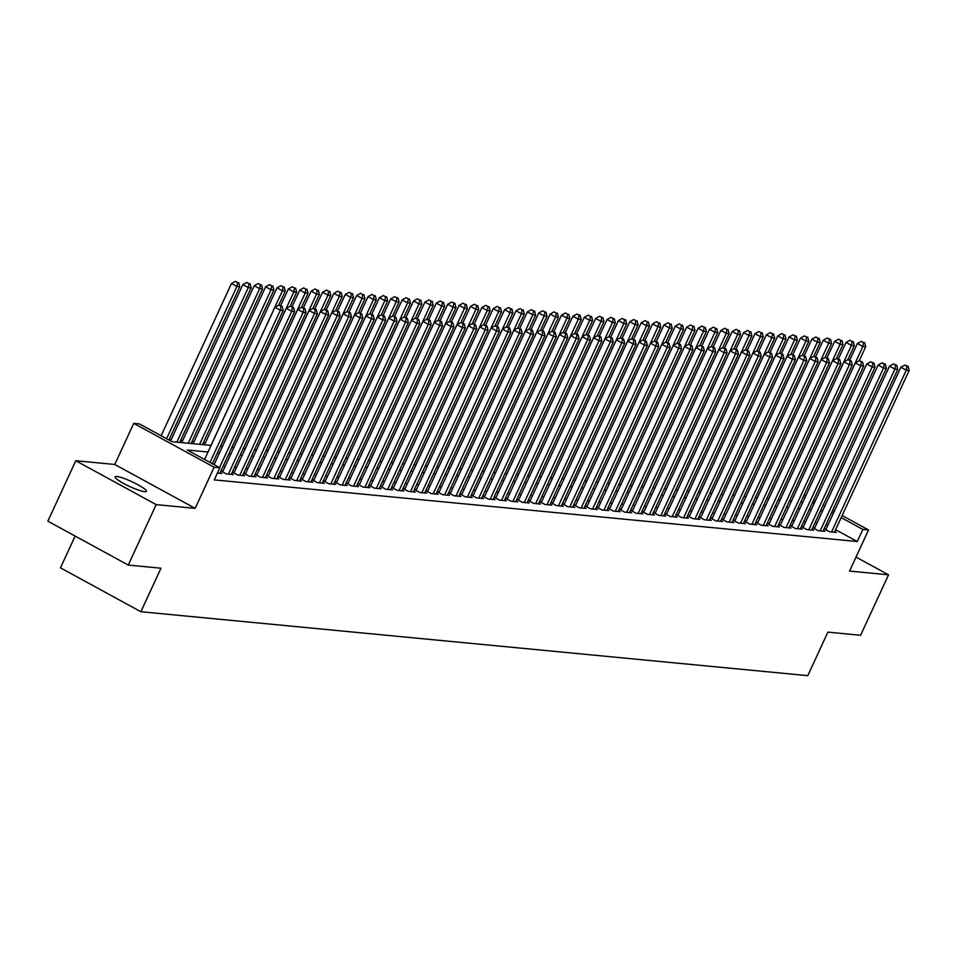 <?xml version="1.0" encoding="UTF-8"?>
<svg xmlns="http://www.w3.org/2000/svg" width="957" height="957" viewBox="0 0 957 957"><rect width="100%" height="100%" fill="white"/><g stroke="black" fill="none" stroke-linecap="round" stroke-linejoin="round"><path stroke-width="1.44" d="M116.874 476.502A17.25 2.644 24.8 0 0 115.115 476.861A17.25 2.644 24.8 0 0 126.491 484.96A17.25 2.644 24.8 0 0 144.686 491.683A17.25 2.644 24.8 0 0 146.433 491.324A17.25 2.644 24.8 0 0 135.057 483.225A17.25 2.644 24.8 0 0 116.874 476.502M75.136 536.076L60.458 567.836L140.858 611.726L807.78 675.654L827.889 632.134L860.606 635.269L888.539 574.822L856.025 557.082M140.858 611.726L160.967 568.207L128.25 565.061L47.85 521.182L75.782 460.736L156.182 504.614L195.156 508.346L214.153 467.243L133.753 423.365L139.447 423.903L172.033 441.703L211.066 445.436M195.156 508.346L114.756 464.468L75.782 460.736M114.756 464.468L133.753 423.365M205.384 442.852L203.363 442.66M194.008 441.763L191.986 441.572M182.62 440.675L180.598 440.483M171.243 439.586L169.222 439.383M128.25 565.061L156.182 504.614M826.13 529.006L824.133 528.814L829.563 531.781L836.394 532.427L834.731 531.53M814.742 527.917L812.756 527.726L818.187 530.68L825.018 531.338L823.355 530.429M803.366 526.817L801.38 526.625L806.811 529.592L813.641 530.25L811.979 529.341M791.989 525.728L789.992 525.537L795.423 528.503L802.253 529.161L800.59 528.252M780.601 524.639L778.615 524.448L784.046 527.415L790.877 528.073L789.214 527.163M769.225 523.551L767.227 523.359L772.67 526.326L779.488 526.972L777.838 526.075M757.848 522.462L755.851 522.271L761.282 525.237L768.112 525.883L766.449 524.974M746.46 521.362L744.474 521.17L749.905 524.137L756.736 524.795L755.073 523.886M735.084 520.273L733.086 520.082L738.517 523.048L745.347 523.706L743.685 522.797M723.695 519.184L721.71 518.993L727.141 521.96L733.971 522.618L732.308 521.709M712.319 518.096L710.333 517.904L715.764 520.871L722.595 521.517L720.932 520.62M700.943 517.007L698.945 516.816L704.376 519.783L711.207 520.429L709.544 519.519M689.554 515.907L687.569 515.715L693 518.682L699.83 519.34L698.167 518.431M678.178 514.818L676.18 514.627L681.623 517.593L688.442 518.251L686.791 517.342M666.802 513.73L664.804 513.538L670.235 516.505L677.066 517.163L675.403 516.254M655.413 512.641L653.428 512.45L658.859 515.416L665.689 516.062L664.026 515.165M644.037 511.552L642.039 511.361L647.47 514.328L654.301 514.974L652.638 514.065M632.649 510.452L630.663 510.26L636.094 513.227L642.925 513.885L641.262 512.976M621.272 509.363L619.287 509.172L624.718 512.139L631.548 512.796L629.885 511.887M609.896 508.275L607.898 508.083L613.329 511.05L620.16 511.708L618.497 510.799M598.508 507.186L596.522 506.995L601.953 509.961L608.784 510.607L607.121 509.71M587.131 506.097L585.134 505.906L590.577 508.873L597.395 509.519L595.744 508.61M575.755 504.997L573.757 504.806L579.188 507.772L586.019 508.43L584.356 507.521M564.367 503.908L562.381 503.717L567.812 506.684L574.643 507.342L572.98 506.432M552.99 502.82L550.993 502.628L556.424 505.595L563.254 506.253L561.592 505.344M541.602 501.731L539.616 501.54L545.047 504.506L551.878 505.152L550.215 504.255M530.226 500.643L528.24 500.451L533.671 503.418L540.502 504.064L538.839 503.155M518.85 499.542L516.852 499.351L522.283 502.317L529.113 502.975L527.451 502.066M507.461 498.453L505.475 498.262L510.906 501.229L517.737 501.887L516.074 500.978M496.085 497.365L494.099 497.173L499.53 500.14L506.349 500.798L504.698 499.889M484.709 496.276L482.711 496.085L488.142 499.052L494.972 499.698L493.31 498.8M473.32 495.188L471.334 494.996L476.765 497.963L483.596 498.609L481.933 497.7M461.944 494.087L459.946 493.896L465.389 496.862L472.208 497.52L470.545 496.611M450.568 492.999L448.57 492.807L454.001 495.774L460.831 496.432L459.169 495.523M439.179 491.91L437.193 491.719L442.624 494.685L449.455 495.343L447.792 494.434M427.803 490.821L425.805 490.63L431.236 493.597L438.067 494.243L436.404 493.345M416.415 489.733L414.429 489.541L419.86 492.508L426.69 493.154L425.028 492.245M405.038 488.632L403.053 488.441L408.483 491.408L415.302 492.065L413.651 491.156M393.662 487.544L391.664 487.352L397.095 490.319L403.926 490.977L402.263 490.068M382.274 486.455L380.288 486.264L385.719 489.23L392.549 489.888L390.887 488.979M370.897 485.366L368.9 485.175L374.343 488.142L381.161 488.788L379.498 487.891M359.521 484.278L357.523 484.086L362.954 487.053L369.785 487.699L368.122 486.79M348.133 483.177L346.147 482.986L351.578 485.953L358.408 486.611L356.746 485.701M336.756 482.089L334.759 481.897L340.19 484.864L347.02 485.522L345.357 484.613M325.368 481L323.382 480.809L328.813 483.775L335.644 484.433L333.981 483.524M313.992 479.912L312.006 479.72L317.437 482.687L324.256 483.333L322.605 482.436M302.615 478.823L300.618 478.632L306.049 481.598L312.879 482.244L311.216 481.335M291.227 477.722L289.241 477.531L294.672 480.498L301.503 481.156L299.84 480.247M279.851 476.634L277.853 476.442L283.296 479.409L290.115 480.067L288.464 479.158M268.474 475.545L266.477 475.354L271.908 478.321L278.738 478.978L277.075 478.069M257.086 474.457L255.1 474.265L260.531 477.232L267.362 477.878L265.699 476.981M245.71 473.368L243.712 473.177L249.143 476.143L255.974 476.789L254.311 475.88M234.321 472.268L232.336 472.076L237.767 475.043L244.597 475.701L242.934 474.792M222.945 471.179L220.959 470.988L226.39 473.954L233.209 474.612L231.558 473.703M217.395 473.093L221.833 473.524L220.17 472.614M208.04 451.991L187.249 450.005L219.847 467.794L214.26 479.888L857.269 541.518L835.593 529.688M827.781 525.429L826.094 524.508M817.015 523L814.993 522.797M805.638 521.9L803.617 521.709M794.262 520.811L792.24 520.62M782.874 519.723L780.852 519.531M771.498 518.634L769.476 518.443M760.109 517.546L758.088 517.342M748.733 516.445L746.711 516.254M737.357 515.356L735.335 515.165M725.968 514.268L723.947 514.076M714.592 513.179L712.57 512.988M703.216 512.091L701.194 511.887M691.827 510.99L689.806 510.799M680.451 509.902L678.429 509.71M669.063 508.813L667.041 508.622M657.686 507.724L655.665 507.533M646.31 506.636L644.288 506.432M634.922 505.535L632.9 505.344M623.545 504.447L621.524 504.255M612.169 503.358L610.147 503.167M600.781 502.269L598.759 502.078M589.404 501.181L587.383 500.978M578.016 500.08L575.994 499.889M566.64 498.992L564.618 498.8M555.263 497.903L553.242 497.712M543.875 496.815L541.853 496.623M532.499 495.726L530.477 495.523M521.122 494.625L519.101 494.434M509.734 493.537L507.712 493.345M498.358 492.448L496.336 492.257M486.969 491.36L484.96 491.168M475.593 490.271L473.571 490.068M464.217 489.171L462.195 488.979M452.828 488.082L450.807 487.891M441.452 486.993L439.43 486.802M430.076 485.905L428.054 485.713M418.688 484.816L416.666 484.613M407.311 483.716L405.29 483.524M395.935 482.627L393.913 482.436M384.547 481.538L382.525 481.347M373.17 480.45L371.149 480.258M361.782 479.361L359.76 479.158M350.406 478.273L348.384 478.069M339.029 477.172L337.008 476.981M327.641 476.084L325.619 475.892M316.265 474.995L314.243 474.804M304.888 473.906L302.867 473.715M293.5 472.818L291.478 472.614M282.124 471.717L280.102 471.526M270.735 470.629L268.714 470.437M259.359 469.54L257.337 469.349M247.983 468.452L245.961 468.26M236.594 467.363L234.573 467.16M225.218 466.262L223.196 466.071M842.112 515.548L868.549 529.975L849.553 571.078L888.539 574.822M868.549 529.975L862.855 529.436L841.179 517.593M857.269 541.518L862.855 529.436M219.847 467.794L214.153 467.243M804.155 494.829L805.842 495.75M813.641 500.009L815.328 500.93M823.14 505.188L824.826 506.109M832.626 510.368L834.313 511.289M814.383 502.975L812.696 502.054M804.897 497.796L803.21 496.874M220.433 446.333L222.455 446.536M231.809 447.433L233.831 447.625M243.186 448.522L245.207 448.713M254.574 449.611L256.596 449.802M265.95 450.699L267.972 450.891M277.339 451.788L279.36 451.991M288.715 452.888L290.737 453.08M300.091 453.977L302.113 454.168M311.48 455.065L313.501 455.257M322.856 456.154L324.878 456.345M334.232 457.243L336.254 457.446M345.621 458.343L347.642 458.535M356.997 459.432L359.019 459.623M368.385 460.52L370.407 460.712M379.762 461.609L381.783 461.8M391.138 462.698L393.16 462.901M402.526 463.798L404.548 463.989M413.903 464.887L415.924 465.078M425.279 465.975L427.3 466.167M436.667 467.064L438.689 467.255M448.043 468.152L450.065 468.356M459.432 469.253L461.453 469.444M470.808 470.342L472.83 470.533M482.184 471.43L484.206 471.622M493.573 472.519L495.594 472.71M504.949 473.607L506.971 473.811M516.325 474.708L518.347 474.899M527.714 475.796L529.735 475.988M539.09 476.885L541.112 477.076M550.478 477.974L552.5 478.165M561.855 479.062L563.876 479.266M573.231 480.163L575.253 480.354M584.619 481.251L586.641 481.443M595.996 482.34L598.017 482.531M607.372 483.429L609.394 483.62M618.76 484.517L620.782 484.721M630.137 485.618L632.158 485.809M641.525 486.706L643.535 486.898M652.901 487.795L654.923 487.986M664.278 488.883L666.299 489.075M675.666 489.972L677.688 490.175M687.042 491.073L689.064 491.264M698.419 492.161L700.44 492.353M709.807 493.25L711.829 493.441M721.183 494.338L723.205 494.53M732.56 495.427L734.581 495.63M743.948 496.527L745.97 496.719M755.324 497.616L757.346 497.807M766.713 498.705L768.734 498.896M778.089 499.793L780.111 499.985M789.465 500.882L791.487 501.085M800.853 501.982L802.875 502.174M812.23 503.071L814.251 503.262M822.601 510.906L820.58 510.715M811.225 509.818L809.203 509.626M799.849 508.729L797.827 508.526M788.46 507.629L786.439 507.437M777.084 506.54L775.062 506.349M765.696 505.452L763.674 505.26M754.319 504.363L752.298 504.172M742.943 503.274L740.921 503.071M731.555 502.174L729.533 501.982M720.178 501.085L718.157 500.894M708.802 499.997L706.78 499.805M697.414 498.908L695.392 498.717M686.037 497.819L684.016 497.616M674.649 496.719L672.627 496.527M663.273 495.63L661.251 495.439M651.896 494.542L649.875 494.35M640.508 493.453L638.486 493.262M629.132 492.365L627.11 492.161M617.755 491.264L615.734 491.073M606.367 490.175L604.346 489.984M594.991 489.087L592.969 488.895M583.603 487.998L581.581 487.807M572.226 486.91L570.205 486.706M560.85 485.809L558.828 485.618M549.462 484.721L547.44 484.529M538.085 483.632L536.064 483.441M526.709 482.543L524.687 482.352M515.321 481.455L513.299 481.251M503.944 480.354L501.923 480.163M492.556 479.266L490.534 479.074M481.18 478.177L479.158 477.986M469.803 477.088L467.782 476.897M458.415 476L456.393 475.796M447.039 474.899L445.017 474.708M435.662 473.811L433.641 473.619M424.274 472.722L422.252 472.531M412.898 471.634L410.876 471.442M401.509 470.545L399.488 470.342M390.133 469.444L388.111 469.253M378.757 468.356L376.735 468.164M367.368 467.267L365.347 467.076M355.992 466.179L353.97 465.987M344.616 465.09L342.594 464.887M333.227 463.989L331.206 463.798M321.851 462.901L319.829 462.71M310.475 461.812L308.453 461.621M299.086 460.724L297.065 460.532M287.71 459.635L285.688 459.432M276.322 458.535L274.3 458.343M264.945 457.446L262.924 457.255M253.569 456.357L251.547 456.166M242.181 455.269L240.159 455.077M230.804 454.18L228.783 453.977M219.428 453.08L217.406 452.888M833.368 513.335L831.681 512.414M210.026 462.434L280.365 310.2L283.2 310.475L212.394 463.726M204.595 459.468L274.922 307.233L280.365 310.2L281.035 306.252L282.171 306.36L278.858 305.068L281.035 306.252M278.858 305.068L274.922 307.233M283.2 310.475L282.171 306.36M168.934 440.005L239.752 286.753L236.905 286.478L231.474 283.511L161.135 435.746M237.575 282.53L235.41 281.346L237.575 282.53L236.905 286.478L166.566 438.713M238.712 282.638L239.752 286.753M231.474 283.511L235.41 281.346M219.512 467.614L291.741 311.3L294.589 311.563L219.847 473.332M214.081 464.647L286.31 308.333L291.741 311.3L292.423 307.341L293.56 307.448L290.246 306.156L292.423 307.341M290.246 306.156L286.31 308.333M294.589 311.563L293.56 307.448M228.376 474.146L303.118 312.389L305.965 312.664L231.223 474.421M222.61 471.897L297.687 309.422L303.118 312.389L303.8 308.429L304.936 308.549L301.622 307.245L303.8 308.429M301.622 307.245L297.687 309.422M305.965 312.664L304.936 308.549M239.764 475.234L314.506 313.477L317.353 313.752L242.6 475.509M233.998 472.985L309.075 310.511L314.506 313.477L315.176 309.53L316.312 309.637L313.011 308.345L315.176 309.53M313.011 308.345L309.075 310.511M317.353 313.752L316.312 309.637M251.141 476.335L325.882 314.566L328.73 314.841L253.988 476.598M245.375 474.074L320.451 311.599L325.882 314.566L326.564 310.618L327.701 310.726L324.387 309.434L326.564 310.618M324.387 309.434L320.451 311.599M328.73 314.841L327.701 310.726M179.701 442.433L251.129 287.842L248.282 287.579L242.851 284.612L170.621 440.926M248.964 283.619L246.786 282.435L248.964 283.619L248.282 287.579L176.854 442.158M250.1 283.727L251.129 287.842M242.851 284.612L246.786 282.435M191.077 443.522L262.505 288.942L259.658 288.667L254.227 285.7L181.722 442.624M260.34 284.707L258.163 283.523L260.34 284.707L259.658 288.667L188.23 443.247M261.476 284.827L262.505 288.942M254.227 285.7L258.163 283.523M202.465 444.61L273.893 290.031L271.046 289.756L265.615 286.789L193.099 443.713M271.716 285.808L269.551 284.624L271.716 285.808L271.046 289.756L199.618 444.347M272.853 285.916L273.893 290.031M265.615 286.789L269.551 284.624M278.81 305.092L285.27 291.119L282.423 290.844L276.992 287.878L204.487 444.814M283.105 286.897L280.927 285.712L283.105 286.897L282.423 290.844L210.995 445.436M284.241 287.004L285.27 291.119M276.992 287.878L280.927 285.712M262.517 477.423L337.259 315.654L340.106 315.93L265.364 477.699M256.763 475.174L331.828 312.688L337.259 315.654L337.941 311.707L339.077 311.815L335.763 310.523L337.941 311.707M335.763 310.523L331.828 312.688M340.106 315.93L339.077 311.815M290.198 306.192L296.646 292.208L293.811 291.933L288.368 288.966L280.712 305.558M294.481 287.985L292.304 286.801L294.481 287.985L293.811 291.933L222.371 446.524M295.617 288.093L296.646 292.208M288.368 288.966L292.304 286.801M273.905 478.512L348.647 316.755L351.494 317.018L276.74 478.787M268.139 476.263L343.216 313.788L348.647 316.755L349.317 312.795L350.465 312.903L347.152 311.611L349.317 312.795M347.152 311.611L343.216 313.788M351.494 317.018L350.465 312.903M301.575 307.281L308.034 293.297L305.187 293.033L299.756 290.067L292.088 306.647M305.857 289.074L303.692 287.89L305.857 289.074L305.187 293.033L233.759 447.613M307.006 289.181L308.034 293.297M299.756 290.067L303.692 287.89M285.282 479.601L360.023 317.844L362.87 318.119L288.129 479.876M279.516 477.352L354.592 314.877L360.023 317.844L360.705 313.884L361.842 314.004L358.528 312.7L360.705 313.884M358.528 312.7L354.592 314.877M362.87 318.119L361.842 314.004M312.951 308.369L319.411 294.397L316.564 294.122L311.133 291.155L303.465 307.747M317.245 290.162L315.068 288.978L317.245 290.162L316.564 294.122L245.136 448.701M318.382 290.282L319.411 294.397M311.133 291.155L315.068 288.978M296.658 480.689L371.412 318.932L374.247 319.207L299.505 480.964M290.904 478.44L365.969 315.966L371.412 318.932L372.082 314.985L373.218 315.092L369.904 313.8L372.082 314.985M369.904 313.8L365.969 315.966M374.247 319.207L373.218 315.092M324.339 309.458L330.787 295.486L327.952 295.211L322.521 292.244L314.853 308.836M328.622 291.263L326.457 290.079L328.622 291.263L327.952 295.211L256.524 449.802M329.758 291.371L330.787 295.486M322.521 292.244L326.457 290.079M308.046 481.79L382.788 320.021L385.635 320.296L310.893 482.053M302.28 479.529L377.357 317.054L382.788 320.021L383.47 316.073L384.606 316.181L381.293 314.889L383.47 316.073M381.293 314.889L377.357 317.054M385.635 320.296L384.606 316.181M335.716 310.547L342.175 296.574L339.328 296.299L333.897 293.332L326.229 309.924M340.01 292.352L337.833 291.167L340.01 292.352L339.328 296.299L267.9 450.891M341.147 292.459L342.175 296.574M333.897 293.332L337.833 291.167M319.423 482.878L394.164 321.109L397.011 321.385L322.27 483.141M313.657 480.629L388.733 318.143L394.164 321.109L394.846 317.162L395.983 317.269L392.669 315.977L394.846 317.162M392.669 315.977L388.733 318.143M397.011 321.385L395.983 317.269M347.092 311.647L353.552 297.663L350.705 297.388L345.274 294.421L337.618 311.013M351.386 293.44L349.209 292.256L351.386 293.44L350.705 297.388L279.277 451.979M352.523 293.548L353.552 297.663M345.274 294.421L349.209 292.256M330.811 483.967L405.553 322.21L408.4 322.473L333.646 484.242M325.045 481.718L400.122 319.243L405.553 322.21L406.223 318.25L407.359 318.358L404.057 317.066L406.223 318.25M404.057 317.066L400.122 319.243M408.4 322.473L407.359 318.358M358.48 312.736L364.94 298.751L362.093 298.488L356.662 295.522L348.994 312.102M362.763 294.529L360.598 293.344L362.763 294.529L362.093 298.488L290.665 453.068M363.899 294.636L364.94 298.751M356.662 295.522L360.598 293.344M342.187 485.055L416.929 323.299L419.776 323.574L345.034 485.331M336.421 482.807L411.498 320.332L416.929 323.299L417.611 319.339L418.747 319.459L415.434 318.155L417.611 319.339M415.434 318.155L411.498 320.332M419.776 323.574L418.747 319.459M369.857 313.824L376.316 299.852L373.469 299.577L368.038 296.61L360.37 313.202M374.151 295.617L371.974 294.433L374.151 295.617L373.469 299.577L302.041 454.156M375.288 295.737L376.316 299.852M368.038 296.61L371.974 294.433M381.245 314.913L387.693 300.941L384.858 300.665L379.415 297.699L371.759 314.291M385.527 296.718L383.35 295.534L385.527 296.718L384.858 300.665L313.418 455.257M386.664 296.826L387.693 300.941M379.415 297.699L383.35 295.534M392.621 316.001L399.081 302.029L396.234 301.754L390.803 298.787L383.135 315.379M396.904 297.806L394.739 296.622L396.904 297.806L396.234 301.754L324.806 456.345M398.052 297.914L399.081 302.029M390.803 298.787L394.739 296.622M353.564 486.144L428.305 324.387L431.152 324.662L356.411 486.419M347.798 483.895L422.874 321.42L428.305 324.387L428.987 320.439L430.124 320.547L426.81 319.255L428.987 320.439M426.81 319.255L422.874 321.42M431.152 324.662L430.124 320.547M364.952 487.233L439.694 325.476L442.541 325.751L367.787 487.508M359.186 484.984L434.263 322.509L439.694 325.476L440.364 321.528L441.512 321.636L438.198 320.344L440.364 321.528M438.198 320.344L434.263 322.509M442.541 325.751L441.512 321.636M376.328 488.333L451.07 326.564L453.917 326.839L379.175 488.596M370.562 486.084L445.639 323.598L451.07 326.564L451.752 322.617L452.888 322.724L449.575 321.432L451.752 322.617M454.946 303.369L451.644 302.077L454.946 303.369L455.987 307.484L449.527 321.456L445.639 323.598M453.917 326.839L452.888 322.724M403.998 317.102L410.457 303.118L407.61 302.843L402.179 299.876L394.511 316.468M408.292 298.895L406.115 297.711L408.292 298.895L407.61 302.843L336.182 457.434M409.429 299.003L410.457 303.118M402.179 299.876L406.115 297.711M387.705 489.422L462.458 327.665L465.293 327.928L390.552 489.697M381.951 487.173L457.015 324.698L462.458 327.665L463.128 323.705L464.265 323.813L460.951 322.521L463.128 323.705M460.951 322.521L457.015 324.698M465.293 327.928L464.265 323.813M415.386 318.191L421.834 304.206L418.999 303.943L413.568 300.976L405.9 317.557M419.668 299.984L417.503 298.799L419.668 299.984L418.999 303.943L347.57 458.523M420.805 300.091L421.834 304.206M413.568 300.976L417.503 298.799M399.093 490.51L473.835 328.753L476.682 329.029L401.94 490.785M393.327 488.261L468.404 325.787L473.835 328.753L474.505 324.794L475.653 324.913L472.339 323.61L474.505 324.794M472.339 323.61L468.404 325.787M476.682 329.029L475.653 324.913M426.762 319.279L433.222 305.307L430.375 305.032L424.944 302.065L417.276 318.657M431.057 301.072L428.88 299.888L431.057 301.072L430.375 305.032L358.947 459.611M432.193 301.192L433.222 305.307M424.944 302.065L428.88 299.888M410.469 491.599L485.211 329.842L488.058 330.117L413.316 491.874M404.703 489.35L479.78 326.875L485.211 329.842L485.893 325.894L487.029 326.002L483.716 324.71L485.893 325.894M483.716 324.71L479.78 326.875M488.058 330.117L487.029 326.002M438.139 320.368L444.598 306.396L441.751 306.12L436.32 303.154L428.652 319.746M442.433 302.173L440.256 300.988L442.433 302.173L441.751 306.12L370.323 460.712M443.57 302.28L444.598 306.396M436.32 303.154L440.256 300.988M421.858 492.688L496.599 330.931L499.446 331.206L424.693 492.963M416.092 490.439L491.168 327.964L496.599 330.931L497.269 326.983L498.406 327.091L495.104 325.799L497.269 326.983M495.104 325.799L491.168 327.964M499.446 331.206L498.406 327.091M455.987 307.484L453.14 307.209L447.709 304.242L440.041 320.834M453.809 303.261L453.14 307.209L381.711 461.8M447.709 304.242L451.644 302.077M433.234 493.788L507.976 332.019L510.823 332.294L436.081 494.051M427.468 491.539L502.545 329.052L507.976 332.019L508.657 328.072L509.794 328.179L506.48 326.887L508.657 328.072M506.48 326.887L502.545 329.052M510.823 332.294L509.794 328.179M460.903 322.557L467.363 308.573L464.516 308.298L459.085 305.331L451.417 321.923M465.198 304.35L463.021 303.166L465.198 304.35L464.516 308.298L393.088 462.889M466.334 304.458L467.363 308.573M459.085 305.331L463.021 303.166M444.61 494.877L519.352 333.12L522.199 333.383L447.457 495.152M438.844 492.628L513.921 330.153L519.352 333.12L520.034 329.16L521.17 329.268L517.857 327.976L520.034 329.16M517.857 327.976L513.921 330.153M522.199 333.383L521.17 329.268M472.28 323.645L478.739 309.661L475.904 309.398L470.461 306.431L462.805 323.011M476.574 305.439L474.397 304.254L476.574 305.439L475.904 309.398L404.464 463.978M477.71 305.546L478.739 309.661M470.461 306.431L474.397 304.254M455.999 495.965L530.74 334.208L533.587 334.483L458.834 496.24M450.233 493.716L525.309 331.242L530.74 334.208L531.41 330.249L532.547 330.368L529.245 329.064L531.41 330.249M529.245 329.064L525.309 331.242M533.587 334.483L532.547 330.368M483.668 324.734L490.128 310.762L487.28 310.487L481.85 307.52L474.182 324.112M487.95 306.527L485.785 305.343L487.95 306.527L487.28 310.487L415.852 465.066M489.099 306.647L490.128 310.762M481.85 307.52L485.785 305.343M467.375 497.054L542.117 335.297L544.964 335.572L470.222 497.329M461.609 494.805L536.686 332.33L542.117 335.297L542.798 331.349L543.935 331.457L540.621 330.165L542.798 331.349M540.621 330.165L536.686 332.33M544.964 335.572L543.935 331.457M478.751 498.142L553.505 336.385L556.34 336.661L481.598 498.418M472.997 495.893L548.062 333.419L553.505 336.385L554.175 332.438L555.311 332.546L551.998 331.254L554.175 332.438M551.998 331.254L548.062 333.419M556.34 336.661L555.311 332.546M490.14 499.243L564.881 337.474L567.728 337.749L492.987 499.506M484.374 496.994L559.45 334.507L564.881 337.474L565.551 333.526L566.7 333.634L563.386 332.342L565.551 333.526M563.386 332.342L559.45 334.507M567.728 337.749L566.7 333.634M495.044 325.823L501.504 311.85L498.657 311.575L493.226 308.609L485.558 325.201M499.339 307.628L497.162 306.431L499.339 307.628L498.657 311.575L427.229 466.167M500.475 307.735L501.504 311.85M493.226 308.609L497.162 306.431M506.432 326.911L512.88 312.939L510.045 312.664L504.614 309.697L496.946 326.289M510.715 308.716L508.55 307.532L510.715 308.716L510.045 312.664L438.617 467.255M511.851 308.824L512.88 312.939M504.614 309.697L508.55 307.532M517.809 328.012L524.269 314.028L521.421 313.752L515.99 310.786L508.323 327.378M522.103 309.805L519.926 308.621L522.103 309.805L521.421 313.752L449.993 468.344M523.24 309.912L524.269 314.028M515.99 310.786L519.926 308.621M501.516 500.332L576.258 338.575L579.105 338.838L504.363 500.607M495.75 498.083L570.827 335.608L576.258 338.575L576.939 334.615L578.076 334.723L574.762 333.431L576.939 334.615M580.145 315.367L576.832 314.075L580.145 315.367L581.174 319.482L574.714 333.455L570.827 335.608M579.105 338.838L578.076 334.723M529.185 329.1L535.645 315.116L532.798 314.853L527.367 311.886L519.699 328.466M533.48 310.893L531.302 309.709L533.48 310.893L532.798 314.853L461.37 469.432M534.616 311.001L535.645 315.116M527.367 311.886L531.302 309.709M512.892 501.42L587.646 339.663L590.493 339.938L515.739 501.695M507.138 499.171L582.215 336.697L587.646 339.663L588.316 335.704L589.452 335.823L586.151 334.519L588.316 335.704M586.151 334.519L582.215 336.697M590.493 339.938L589.452 335.823M540.573 330.189L547.033 316.217L544.186 315.942L538.755 312.975L531.087 329.567M544.856 311.982L542.691 310.798L544.856 311.982L544.186 315.942L472.758 470.521M545.992 312.102L547.033 316.217M538.755 312.975L542.691 310.798M524.28 502.509L599.022 340.752L601.869 341.027L527.128 502.784M518.515 500.26L593.591 337.785L599.022 340.752L599.704 336.804L600.84 336.912L597.527 335.608L599.704 336.804M597.527 335.608L593.591 337.785M601.869 341.027L600.84 336.912M551.95 331.278L558.409 317.305L555.562 317.03L550.131 314.063L542.463 330.655M556.244 313.083L554.067 311.886L556.244 313.083L555.562 317.03L484.134 471.622M557.381 313.19L558.409 317.305M550.131 314.063L554.067 311.886M535.657 503.597L610.399 341.84L613.246 342.116L538.504 503.872M529.891 501.348L604.968 338.874L610.399 341.84L611.08 337.893L612.217 338L608.903 336.708L611.08 337.893M608.903 336.708L604.968 338.874M613.246 342.116L612.217 338M563.326 332.366L569.786 318.394L566.951 318.119L561.508 315.152L553.852 331.744M567.621 314.171L565.443 312.987L567.621 314.171L566.951 318.119L495.511 472.71M568.757 314.279L569.786 318.394M561.508 315.152L565.443 312.987M547.045 504.698L621.787 342.929L624.634 343.204L549.88 504.961M541.279 502.449L616.356 339.962L621.787 342.929L622.457 338.981L623.593 339.089L620.292 337.797L622.457 338.981M620.292 337.797L616.356 339.962M624.634 343.204L623.593 339.089M558.421 505.786L633.163 344.03L636.01 344.293L561.269 506.062M552.656 503.538L627.732 341.063L633.163 344.03L633.845 340.07L634.981 340.178L631.668 338.886L633.845 340.07M631.668 338.886L627.732 341.063M636.01 344.293L634.981 340.178M569.798 506.875L644.551 345.118L647.387 345.393L572.645 507.15M564.044 504.626L639.109 342.151L644.551 345.118L645.221 341.159L646.358 341.278L643.044 339.974L645.221 341.159M643.044 339.974L639.109 342.151M647.387 345.393L646.358 341.278M581.174 319.482L578.327 319.207L572.896 316.241L565.228 332.833M578.997 315.26L578.327 319.207L506.899 473.799M572.896 316.241L576.832 314.075M586.091 334.555L592.55 320.571L589.703 320.308L584.272 317.341L576.604 333.921M590.385 316.348L588.208 315.164L590.385 316.348L589.703 320.308L518.275 474.887M591.522 316.456L592.55 320.571M584.272 317.341L588.208 315.164M597.479 335.644L603.927 321.672L601.092 321.396L595.661 318.43L587.993 335.022M601.762 317.437L599.596 316.253L601.762 317.437L601.092 321.396L529.664 475.976M602.898 317.557L603.927 321.672M595.661 318.43L599.596 316.253M581.186 507.964L655.928 346.207L658.775 346.482L584.033 508.239M575.42 505.715L650.497 343.24L655.928 346.207L656.598 342.259L657.746 342.367L654.432 341.063L656.598 342.259M654.432 341.063L650.497 343.24M658.775 346.482L657.746 342.367M608.855 336.732L615.315 322.76L612.468 322.485L607.037 319.518L599.369 336.11M613.15 318.537L610.973 317.341L613.15 318.537L612.468 322.485L541.04 477.076M614.286 318.645L615.315 322.76M607.037 319.518L610.973 317.341M592.562 509.052L667.304 347.295L670.151 347.57L595.41 509.327M586.797 506.803L661.873 344.329L667.304 347.295L667.986 343.348L669.122 343.455L665.809 342.163L667.986 343.348M665.809 342.163L661.873 344.329M670.151 347.57L669.122 343.455M620.232 337.821L626.691 323.849L623.844 323.574L618.413 320.607L610.745 337.199M624.526 319.626L622.349 318.442L624.526 319.626L623.844 323.574L552.416 478.165M625.663 319.734L626.691 323.849M618.413 320.607L622.349 318.442M603.939 510.153L678.692 348.384L681.54 348.659L606.786 510.416M598.185 507.904L673.261 345.417L678.692 348.384L679.362 344.436L680.499 344.544L677.197 343.252L679.362 344.436M677.197 343.252L673.261 345.417M681.54 348.659L680.499 344.544M631.62 338.91L638.08 324.937L635.233 324.662L629.802 321.696L622.134 338.288M635.903 320.715L633.737 319.53L635.903 320.715L635.233 324.662L563.805 479.254M637.039 320.822L638.08 324.937M629.802 321.696L633.737 319.53M615.327 511.241L690.069 349.484L692.916 349.748L618.174 511.517M609.561 508.992L684.638 346.518L690.069 349.484L690.751 345.525L691.887 345.633L688.573 344.341L690.751 345.525M688.573 344.341L684.638 346.518M692.916 349.748L691.887 345.633M642.996 340.01L649.456 326.026L646.609 325.763L641.178 322.796L633.51 339.376M647.291 321.803L645.114 320.619L647.291 321.803L646.609 325.763L575.181 480.342M648.427 321.911L649.456 326.026M641.178 322.796L645.114 320.619M626.703 512.33L701.445 350.573L704.292 350.848L629.55 512.605M620.937 510.081L696.014 347.606L701.445 350.573L702.127 346.613L703.263 346.733L699.95 345.429L702.127 346.613M699.95 345.429L696.014 347.606M704.292 350.848L703.263 346.733M654.373 341.099L660.832 327.127L657.985 326.851L652.554 323.885L644.898 340.477M658.667 322.892L656.49 321.708L658.667 322.892L657.985 326.851L586.557 481.431M659.804 323.011L660.832 327.127M652.554 323.885L656.49 321.708M638.092 513.419L712.833 351.662L715.68 351.937L640.927 513.694M632.326 511.17L707.402 348.695L712.833 351.662L713.503 347.714L714.64 347.822L711.338 346.518L713.503 347.714M711.338 346.518L707.402 348.695M715.68 351.937L714.64 347.822M665.761 342.187L672.221 328.215L669.374 327.94L663.943 324.973L656.275 341.565M670.044 323.992L667.878 322.796L670.044 323.992L669.374 327.94L597.946 482.531M671.192 324.1L672.221 328.215M663.943 324.973L667.878 322.796M649.468 514.507L724.21 352.75L727.057 353.025L652.315 514.782M643.702 512.258L718.779 349.784L724.21 352.75L724.892 348.803L726.028 348.91L722.714 347.618L724.892 348.803M722.714 347.618L718.779 349.784M727.057 353.025L726.028 348.91M677.137 343.276L683.597 329.304L680.75 329.029L675.319 326.062L667.651 342.654M681.432 325.081L679.255 323.897L681.432 325.081L680.75 329.029L609.322 483.62M682.568 325.189L683.597 329.304M675.319 326.062L679.255 323.897M660.844 515.608L735.598 353.839L738.433 354.114L663.691 515.871M655.09 513.359L730.155 350.872L735.598 353.839L736.268 349.891L737.404 349.999L734.091 348.707L736.268 349.891M734.091 348.707L730.155 350.872M738.433 354.114L737.404 349.999M688.526 344.364L694.973 330.392L692.138 330.117L686.695 327.15L679.039 343.742M692.808 326.17L690.631 324.985L692.808 326.17L692.138 330.117L620.71 484.709M693.945 326.277L694.973 330.392M686.695 327.15L690.631 324.985M672.233 516.696L746.974 354.939L749.821 355.203L675.08 516.971M666.467 514.447L741.543 351.973L746.974 354.939L747.644 350.98L748.793 351.087L745.479 349.795L747.644 350.98M745.479 349.795L741.543 351.973M749.821 355.203L748.793 351.087M699.902 345.465L706.362 331.481L703.515 331.218L698.084 328.251L690.416 344.831M704.196 327.258L702.019 326.074L704.196 327.258L703.515 331.218L632.087 485.797M705.333 327.366L706.362 331.481M698.084 328.251L702.019 326.074M683.609 517.785L758.351 356.028L761.198 356.303L686.456 518.06M677.843 515.536L752.92 353.061L758.351 356.028L759.033 352.068L760.169 352.188L756.855 350.884L759.033 352.068M756.855 350.884L752.92 353.061M761.198 356.303L760.169 352.188M711.278 346.554L717.738 332.581L714.891 332.306L709.46 329.34L701.792 345.932M715.573 328.347L713.396 327.162L715.573 328.347L714.891 332.306L643.463 486.886M716.709 328.466L717.738 332.581M709.46 329.34L713.396 327.162M694.985 518.873L769.739 357.117L772.586 357.392L697.832 519.149M689.231 516.624L764.308 354.15L769.739 357.117L770.409 353.169L771.545 353.277L768.244 351.973L770.409 353.169M768.244 351.973L764.308 354.15M772.586 357.392L771.545 353.277M722.667 347.642L729.126 333.67L726.279 333.395L720.848 330.428L713.18 347.02M726.949 329.447L724.784 328.251L726.949 329.447L726.279 333.395L654.851 487.986M728.086 329.555L729.126 333.67M720.848 330.428L724.784 328.251M706.374 519.962L781.115 358.205L783.962 358.48L709.221 520.237M700.608 517.713L775.684 355.238L781.115 358.205L781.797 354.257L782.934 354.365L779.62 353.073L781.797 354.257M784.991 335.01L781.678 333.706L784.991 335.01L786.02 339.125L779.572 353.097L775.684 355.238M783.962 358.48L782.934 354.365M734.043 348.731L740.503 334.759L737.656 334.483L732.225 331.517L724.557 348.109M738.337 330.536L736.16 329.352L738.337 330.536L737.656 334.483L666.228 489.075M739.474 330.643L740.503 334.759M732.225 331.517L736.16 329.352M717.75 521.063L792.492 359.294L795.339 359.569L720.597 521.326M711.984 518.814L787.061 356.327L792.492 359.294L793.174 355.346L794.31 355.454L790.996 354.162L793.174 355.346M790.996 354.162L787.061 356.327M795.339 359.569L794.31 355.454M745.419 349.819L751.879 335.847L749.032 335.572L743.601 332.605L735.945 349.197M749.714 331.624L747.537 330.44L749.714 331.624L749.032 335.572L677.604 490.163M750.85 331.732L751.879 335.847M743.601 332.605L747.537 330.44M729.138 522.151L803.88 360.394L806.727 360.657L731.973 522.426M723.372 519.902L798.449 357.428L803.88 360.394L804.55 356.435L805.686 356.542L802.385 355.25L804.55 356.435M802.385 355.25L798.449 357.428M806.727 360.657L805.686 356.542M756.808 350.92L763.267 336.936L760.42 336.673L754.989 333.706L747.321 350.286M761.09 332.713L758.925 331.529L761.09 332.713L760.42 336.673L688.992 491.252M762.239 332.821L763.267 336.936M754.989 333.706L758.925 331.529M740.515 523.24L815.256 361.483L818.103 361.758L743.362 523.515M734.749 520.991L809.825 358.516L815.256 361.483L815.938 357.523L817.075 357.643L813.761 356.339L815.938 357.523M813.761 356.339L809.825 358.516M818.103 361.758L817.075 357.643M768.184 352.009L774.644 338.036L771.797 337.761L766.366 334.794L758.698 351.386M772.478 333.802L770.301 332.617L772.478 333.802L771.797 337.761L700.368 492.341M773.615 333.921L774.644 338.036M766.366 334.794L770.301 332.617M751.891 524.328L826.645 362.571L829.48 362.847L754.738 524.603M746.137 522.079L821.202 359.605L826.645 362.571L827.315 358.624L828.451 358.731L825.137 357.428L827.315 358.624M830.52 339.376L827.207 338.072L830.52 339.376L831.549 343.491L825.09 357.463L821.202 359.605M829.48 362.847L828.451 358.731M786.02 339.125L783.185 338.85L777.742 335.883L770.086 352.475M783.855 334.902L783.185 338.85L711.757 493.441M777.742 335.883L781.678 333.706M763.279 525.417L838.021 363.66L840.868 363.935L766.126 525.692M757.513 523.168L832.59 360.693L838.021 363.66L838.691 359.712L839.839 359.82L836.526 358.528L838.691 359.712M836.526 358.528L832.59 360.693M840.868 363.935L839.839 359.82M790.949 354.186L797.408 340.214L794.561 339.938L789.13 336.972L781.462 353.564M795.243 335.991L793.066 334.806L795.243 335.991L794.561 339.938L723.133 494.53M796.38 336.098L797.408 340.214M789.13 336.972L793.066 334.806M774.656 526.517L849.397 364.749L852.244 365.024L777.503 526.781M768.89 524.269L843.966 361.782L849.397 364.749L850.079 360.801L851.216 360.909L847.902 359.617L850.079 360.801M847.902 359.617L843.966 361.782M852.244 365.024L851.216 360.909M802.325 355.274L808.785 341.302L805.938 341.027L800.507 338.06L792.839 354.652M806.619 337.079L804.442 335.895L806.619 337.079L805.938 341.027L734.509 495.618M807.756 337.187L808.785 341.302M800.507 338.06L804.442 335.895M786.032 527.606L860.786 365.849L863.633 366.112L788.879 527.881M780.278 525.357L855.355 362.882L860.786 365.849L861.456 361.89L862.592 361.997L859.29 360.705L861.456 361.89M859.29 360.705L855.355 362.882M863.633 366.112L862.592 361.997M813.713 356.375L820.173 342.391L817.326 342.127L811.895 339.161L804.227 355.741M817.996 338.168L815.831 336.984L817.996 338.168L817.326 342.127L745.898 496.707M819.132 338.276L820.173 342.391M811.895 339.161L815.831 336.984M797.42 528.695L872.162 366.938L875.009 367.213L800.267 528.97M791.654 526.446L866.731 363.971L872.162 366.938L872.844 362.978L873.98 363.098L870.667 361.794L872.844 362.978M870.667 361.794L866.731 363.971M875.009 367.213L873.98 363.098M831.549 343.491L828.702 343.216L823.271 340.249L815.603 356.841M829.384 339.257L828.702 343.216L757.274 497.796M823.271 340.249L827.207 338.072M808.797 529.783L883.538 368.026L886.385 368.301L811.644 530.058M803.031 527.534L878.107 365.06L883.538 368.026L884.22 364.079L885.357 364.186L882.043 362.882L884.22 364.079M882.043 362.882L878.107 365.06M886.385 368.301L885.357 364.186M836.466 358.552L842.926 344.58L840.079 344.305L834.648 341.338L826.992 357.93M840.76 340.357L838.583 339.161L840.76 340.357L840.079 344.305L768.65 498.896M841.897 340.465L842.926 344.58M834.648 341.338L838.583 339.161M820.185 530.872L894.927 369.115L897.774 369.39L823.02 531.147M814.419 528.623L889.496 366.148L894.927 369.115L895.596 365.167L896.733 365.275L893.431 363.983L895.596 365.167M893.431 363.983L889.496 366.148M897.774 369.39L896.733 365.275M847.854 359.641L854.314 345.668L851.467 345.393L846.036 342.427L838.368 359.019M852.137 341.446L849.972 340.261L852.137 341.446L851.467 345.393L780.039 499.985M853.285 341.553L854.314 345.668M846.036 342.427L849.972 340.261M831.561 531.972L906.303 370.203L909.15 370.479L834.408 532.236M825.795 529.723L900.872 367.237L906.303 370.203L906.985 366.256L908.121 366.364L904.808 365.072L906.985 366.256M904.808 365.072L900.872 367.237M909.15 370.479L908.121 366.364M859.23 360.729L865.69 346.757L862.843 346.482L857.412 343.515L849.744 360.107M863.525 342.534L861.348 341.35L863.525 342.534L862.843 346.482L791.415 501.073M864.661 342.642L865.69 346.757M857.412 343.515L861.348 341.35"/></g></svg>
